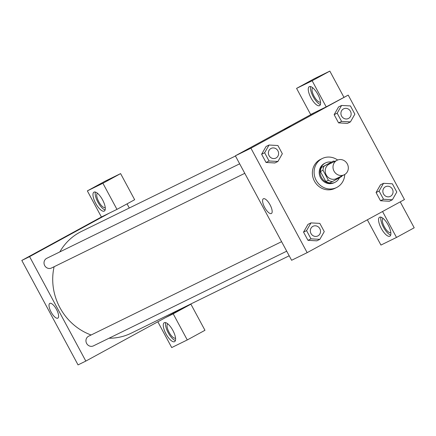 <?xml version="1.0" encoding="UTF-8"?>
<svg xmlns="http://www.w3.org/2000/svg" width="436" height="436" viewBox="0 0 436 436"><rect width="100%" height="100%" fill="white"/><g stroke="black" fill="none" stroke-linecap="round" stroke-linejoin="round"><path stroke-width="0.65" d="M336.826 160.399A8.088 7.559 -116.1 0 1 337.099 160.257A8.088 7.559 -116.1 0 1 347.448 164.198A8.088 7.559 -116.1 0 1 344.217 174.787A8.088 7.559 -116.1 0 1 333.949 170.994A8.088 7.559 -116.1 0 1 336.826 160.399M344.217 174.787L336.439 178.602A8.088 7.559 -116.1 0 1 326.166 174.809A8.088 7.559 -116.1 0 1 329.044 164.214A8.088 7.559 -116.1 0 1 329.322 164.072L337.099 160.257M332.379 181.589L329.785 182.864A10.442 9.755 -116.1 0 1 325.79 181.523L320.406 171.533L323 170.258L328.384 180.253A10.442 9.755 -116.1 0 0 332.379 181.589L341.688 176.509A10.442 9.755 -116.1 0 0 341.977 175.888M320.406 171.533A10.442 9.755 -116.1 0 1 321.474 167.429L333.377 161.08A10.442 9.755 -116.1 0 1 334.859 161.358M333.377 161.08L324.068 166.16A10.442 9.755 -116.1 0 0 323 170.258M321.474 167.429L324.068 166.16M331.333 162.083A10.786 10.077 63.9 0 0 325.539 162.917A10.786 10.077 63.9 0 0 321.239 177.038A10.786 10.077 63.9 0 0 335.028 182.292A10.786 10.077 63.9 0 0 339.508 177.703M335.028 182.292L334.167 182.717A10.786 10.077 -116.1 0 1 320.471 177.659A10.786 10.077 -116.1 0 1 324.308 163.533A10.786 10.077 -116.1 0 1 324.673 163.342L325.539 162.917M325.79 181.523L328.384 180.253M344.734 174.509A16.181 15.113 -116.1 0 1 336.538 187.556A16.181 15.113 -116.1 0 1 315.996 179.975A16.181 15.113 -116.1 0 1 321.752 158.786A16.181 15.113 -116.1 0 1 322.302 158.502A16.181 15.113 -116.1 0 1 337.638 160.023M336.538 187.556L334.81 188.406A16.181 15.113 -116.1 0 1 314.269 180.82A16.181 15.113 -116.1 0 1 320.024 159.631A16.181 15.113 -116.1 0 1 320.574 159.347L322.302 158.502M338.587 106.918L334.145 114.663L338.576 122.887L347.421 123.388L350.446 121.895L354.866 114.161L350.44 105.937L341.59 105.447L337.17 113.18L341.601 121.404L350.446 121.895M266.058 146.496L261.616 154.24L266.042 162.465L274.893 162.971M383.517 183.316L379.097 191.044L383.527 199.268L392.373 199.764L396.793 192.031L392.367 183.807L383.517 183.316L380.492 184.799L376.072 192.527L380.503 200.751L376.072 192.527L380.481 184.788M389.37 201.236L392.373 199.764M404.461 199.557L348.217 95.103L250.918 148.196L307.162 252.651L404.461 199.557M307.985 224.366L303.543 232.11L307.969 240.334L316.819 240.835L319.844 239.342L324.264 231.609L319.833 223.385L310.988 222.894L306.568 230.628L310.993 238.852L319.844 239.342M314.966 112.379L326.204 106.875L312.143 80.758L296.578 88.383L310.639 114.499L314.966 112.379L235.358 155.821L291.602 260.276L307.162 252.651M388.182 225.02A10.786 3.848 61.4 0 1 389.893 236.181A10.786 3.848 61.4 0 1 381.347 228.557A10.786 3.848 61.4 0 1 379.554 217.248A10.786 3.848 61.4 0 1 388.182 225.02M367.346 219.809L380.944 245.065L396.509 237.44L382.546 211.515M380.95 217.166A10.786 3.848 -118.6 0 0 383.555 227.352A10.786 3.848 -118.6 0 0 390.711 235.059M390.83 232.595A8.088 2.889 61.4 0 1 390.809 232.611A8.088 2.889 61.4 0 1 390.77 232.628A8.088 2.889 61.4 0 1 384.372 226.834A8.088 2.889 61.4 0 1 383.059 218.409A8.088 2.889 61.4 0 1 383.081 218.392M396.509 237.44L414.2 227.788L400.237 201.863M271.35 213.536A8.398 2.998 61.4 0 1 264.712 207.52A8.398 2.998 61.4 0 1 263.349 198.772A8.398 2.998 61.4 0 1 269.998 204.707A8.398 2.998 61.4 0 1 271.394 213.515A8.398 2.998 61.4 0 1 271.35 213.536M235.358 155.821L250.918 148.196M290.289 126.026L283.983 129.443L290.289 126.026M326.204 106.875L348.217 95.103M317.877 94.449A10.786 3.848 61.4 0 1 319.588 105.616A10.786 3.848 61.4 0 1 311.042 97.986A10.786 3.848 61.4 0 1 309.249 86.677A10.786 3.848 61.4 0 1 317.877 94.449M310.645 86.595A10.786 3.848 -118.6 0 0 313.255 96.781A10.786 3.848 -118.6 0 0 320.406 104.487M320.525 102.024A8.088 2.889 61.4 0 1 320.504 102.04A8.088 2.889 61.4 0 1 320.465 102.062A8.088 2.889 61.4 0 1 314.067 96.263A8.088 2.889 61.4 0 1 312.754 87.838A8.088 2.889 61.4 0 1 312.776 87.827M343.895 97.217L329.834 71.106L314.269 78.731L296.578 88.383M312.143 80.758L329.834 71.106M59.819 251.915A56.626 52.898 -116.1 0 1 79.51 232.453A56.626 52.898 -116.1 0 1 81.439 231.456L235.456 156.006M289.188 255.796L131.263 333.159A56.626 52.898 -116.1 0 1 109.022 338.232M91.113 334.995A56.626 52.898 -116.1 0 1 54.108 266.728M239.664 163.816L46.75 258.319A5.396 5.036 63.9 0 0 46.565 258.417A5.396 5.036 63.9 0 0 44.646 265.48A5.396 5.036 63.9 0 0 51.497 268.009A5.396 5.036 63.9 0 0 51.682 267.911M286.708 251.185L93.424 345.873A5.396 5.036 -116.1 0 1 86.579 343.345A5.396 5.036 -116.1 0 1 88.492 336.281A5.396 5.036 -116.1 0 1 88.677 336.189L281.591 241.68M127.061 203.868L129.29 208.01M183.022 307.805L190.903 304.175L204.964 330.292L187.273 339.944L171.713 347.568L157.832 321.79M109.191 213.188L116.968 209.373L102.907 183.262L87.347 190.886L101.408 216.997L109.191 213.188L29.583 256.63L85.827 361.084L183.125 307.99M102.907 183.262L120.598 173.604L105.038 181.229L87.347 190.886M120.598 173.604L134.659 199.721L116.968 209.373M175.545 338.063A8.088 2.889 61.4 0 1 175.523 338.074A8.088 2.889 61.4 0 1 175.485 338.096A8.088 2.889 61.4 0 1 169.086 332.303A8.088 2.889 61.4 0 1 167.773 323.872A8.088 2.889 61.4 0 1 167.795 323.861M165.658 322.629A10.786 3.848 -118.6 0 0 168.269 332.815A10.786 3.848 -118.6 0 0 175.425 340.527M172.896 330.488A10.786 3.848 61.4 0 1 174.602 341.65A10.786 3.848 61.4 0 1 166.061 334.025A10.786 3.848 61.4 0 1 164.268 322.711A10.786 3.848 61.4 0 1 172.896 330.488M105.24 207.492A8.088 2.889 61.4 0 1 105.218 207.503A8.088 2.889 61.4 0 1 98.809 201.786A8.088 2.889 61.4 0 1 97.468 193.301A8.088 2.889 61.4 0 1 97.49 193.29M95.353 192.063A10.786 3.848 -118.6 0 0 97.964 202.25A10.786 3.848 -118.6 0 0 105.12 209.956M102.591 199.917A10.786 3.848 61.4 0 1 104.297 211.079A10.786 3.848 61.4 0 1 95.757 203.454A10.786 3.848 61.4 0 1 93.963 192.145A10.786 3.848 61.4 0 1 102.591 199.917M165.435 317.642L173.212 313.827L187.273 339.944M173.212 313.827L190.903 304.175M101.408 216.997L21.8 260.439L78.044 364.894L85.827 361.084M57.792 318.155A8.398 2.998 61.4 0 1 51.154 312.138A8.398 2.998 61.4 0 1 49.791 303.391A8.398 2.998 61.4 0 1 56.44 309.326A8.398 2.998 61.4 0 1 57.835 318.133A8.398 2.998 61.4 0 1 57.792 318.155M21.8 260.439L29.583 256.63M78.251 229.914L71.727 233.424M277.917 161.473L282.337 153.745L277.906 145.52L269.061 145.025L264.641 152.758L269.067 160.982L277.917 161.473L274.893 162.955L266.042 162.465L269.067 160.982M275.868 158.088L275.863 158.094A5.396 5.036 -116.1 0 1 269.012 155.565A5.396 5.036 -116.1 0 1 270.93 148.502A5.396 5.036 -116.1 0 1 271.116 148.409A5.396 5.036 -116.1 0 1 271.121 148.404A5.396 5.036 -116.1 0 1 278.021 151.03A5.396 5.036 -116.1 0 1 275.868 158.088A5.396 5.036 -116.1 0 1 269.023 155.565A5.396 5.036 -116.1 0 1 270.936 148.502A5.396 5.036 -116.1 0 1 271.121 148.404L271.121 148.404M266.036 146.507L269.061 145.025M266.042 162.465L261.616 154.24L264.641 152.758M317.79 235.963L317.795 235.958A5.396 5.036 -116.1 0 1 310.95 233.429A5.396 5.036 -116.1 0 1 312.868 226.366A5.396 5.036 -116.1 0 1 313.043 226.273A5.396 5.036 -116.1 0 1 313.048 226.273A5.396 5.036 -116.1 0 1 319.948 228.9A5.396 5.036 -116.1 0 1 317.795 235.958A5.396 5.036 -116.1 0 1 317.79 235.963A5.396 5.036 -116.1 0 1 310.939 233.434A5.396 5.036 -116.1 0 1 312.857 226.371A5.396 5.036 -116.1 0 1 313.048 226.273L313.048 226.273M307.963 224.377L310.988 222.894M310.993 238.852L307.969 240.334L303.543 232.11L306.568 230.628M307.969 240.334L316.819 240.825M348.391 118.516L348.397 118.51A5.396 5.036 -116.1 0 1 341.552 115.981A5.396 5.036 -116.1 0 1 343.47 108.918A5.396 5.036 -116.1 0 1 343.644 108.826A5.396 5.036 -116.1 0 1 343.65 108.826A5.396 5.036 -116.1 0 1 350.549 111.453A5.396 5.036 -116.1 0 1 348.397 118.51A5.396 5.036 -116.1 0 1 348.391 118.516A5.396 5.036 -116.1 0 1 341.546 115.987A5.396 5.036 -116.1 0 1 343.464 108.924A5.396 5.036 -116.1 0 1 343.655 108.826L343.655 108.826M338.565 106.929L341.59 105.447M341.601 121.404L338.576 122.887L334.145 114.663L337.17 113.18M338.576 122.887L347.421 123.377M390.318 196.38L390.324 196.38A5.396 5.036 -116.1 0 1 383.478 193.851A5.396 5.036 -116.1 0 1 385.397 186.788A5.396 5.036 -116.1 0 1 385.571 186.695A5.396 5.036 -116.1 0 1 385.577 186.695A5.396 5.036 -116.1 0 1 392.476 189.317A5.396 5.036 -116.1 0 1 390.324 196.38A5.396 5.036 -116.1 0 1 390.318 196.38A5.396 5.036 -116.1 0 1 383.473 193.851A5.396 5.036 -116.1 0 1 385.391 186.788A5.396 5.036 -116.1 0 1 385.582 186.69L385.571 186.695M376.072 192.527L379.097 191.044M389.348 201.247L380.503 200.751L383.527 199.268M244.781 173.321L51.497 268.009"/></g></svg>
